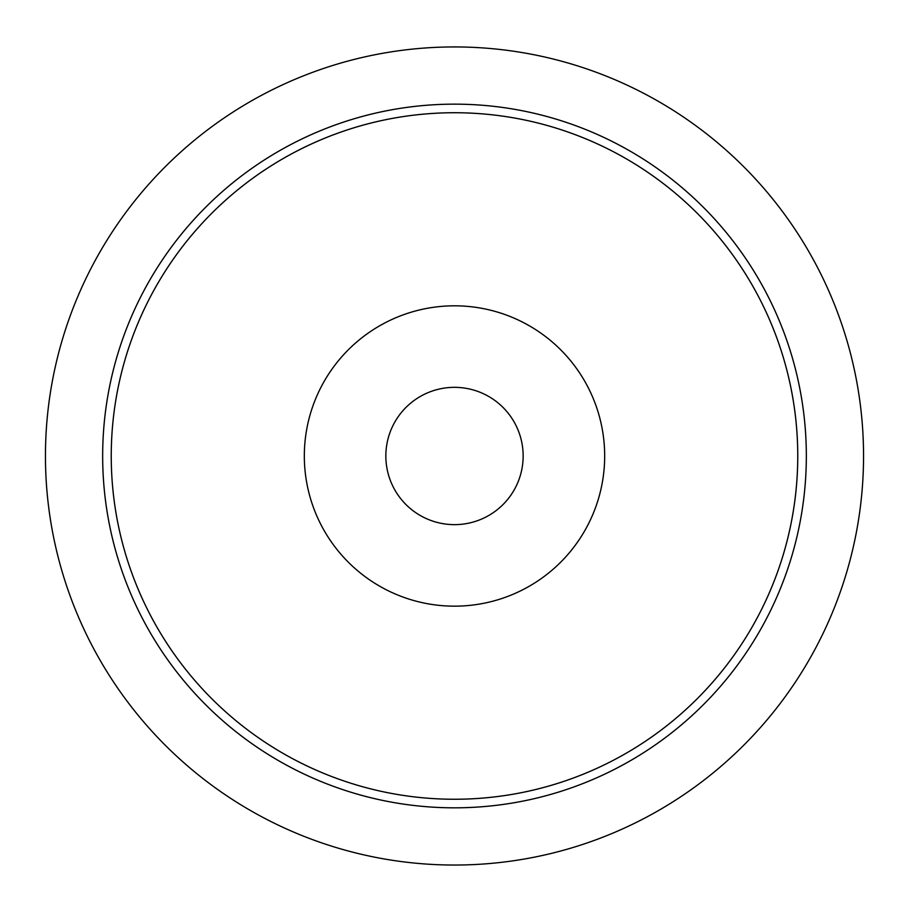 <?xml version="1.0" encoding="UTF-8"?>
<svg xmlns="http://www.w3.org/2000/svg" width="909" height="909" viewBox="0 0 909 909"><rect width="100%" height="100%" fill="white"/><g stroke="black" fill="none" stroke-linecap="round" stroke-linejoin="round"><path stroke-width="1.36" d="M45.45 455.988A409.05 409.05 0 0 0 454.5 865.038A409.05 409.05 0 0 0 863.55 455.988A409.05 409.05 0 0 0 454.5 46.938A409.05 409.05 0 0 0 45.45 455.988M102.66 455.988A351.84 351.84 0 0 0 454.5 807.828A351.84 351.84 0 0 0 806.34 455.988A351.84 351.84 0 0 0 454.5 104.149A351.84 351.84 0 0 0 102.66 455.988M712.429 695.283A351.84 351.84 0 0 0 693.794 198.06A351.84 351.84 0 0 0 196.571 216.694A351.84 351.84 0 0 0 215.206 713.917A351.84 351.84 0 0 0 712.429 695.283M706.145 689.454A343.261 343.261 0 0 0 687.965 204.355A343.261 343.261 0 0 0 202.855 222.535A343.261 343.261 0 0 0 221.035 707.634A343.261 343.261 0 0 0 706.145 689.454M168.949 265.508A343.261 343.261 0 0 0 264.019 741.551A343.261 343.261 0 0 0 740.051 646.481A343.261 343.261 0 0 0 644.981 170.438A343.261 343.261 0 0 0 168.949 265.508M329.569 372.656A150.178 150.178 0 0 0 371.167 580.919A150.178 150.178 0 0 0 579.431 539.332A150.178 150.178 0 0 0 537.833 331.058A150.178 150.178 0 0 0 329.569 372.656M511.608 494.087A68.652 68.652 0 0 0 492.598 398.881A68.652 68.652 0 0 0 397.392 417.89A68.652 68.652 0 0 0 416.402 513.108A68.652 68.652 0 0 0 511.608 494.087"/></g></svg>
